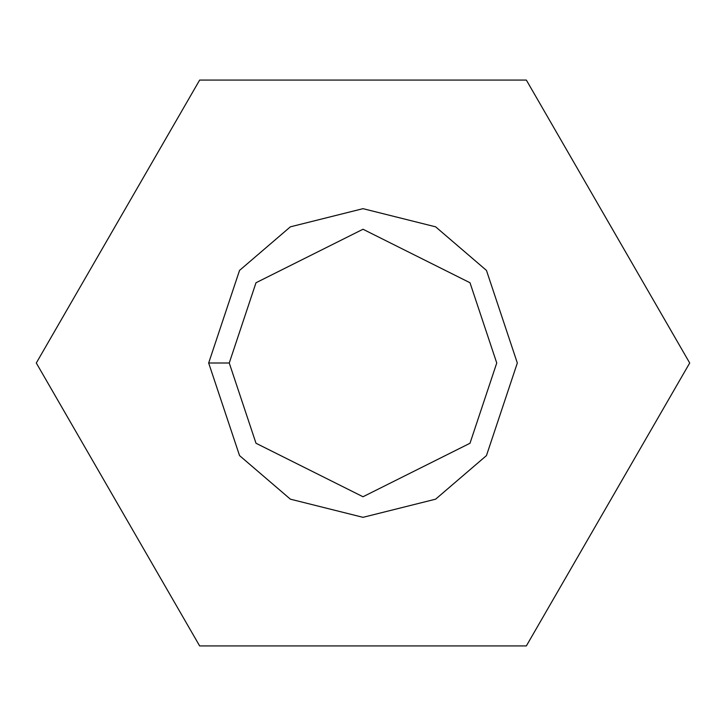 <?xml version="1.0" encoding="UTF-8"?>
<svg xmlns="http://www.w3.org/2000/svg" width="726" height="726" viewBox="0 0 726 726"><rect width="100%" height="100%" fill="white"/><g stroke="black" fill="none" stroke-linecap="round" stroke-linejoin="round"><path stroke-width="1.09" d="M199.65 80.069L526.35 80.069L689.7 363L526.35 645.931L199.65 645.931L36.3 363L199.65 80.069L36.3 363L199.65 645.931L526.35 645.931L689.7 363L526.35 80.069L199.65 80.069M208.671 363L239.544 270.408L290.373 226.83L363 208.671L435.627 226.83L486.456 270.408L517.329 363L486.456 455.592L435.627 499.17L363 517.329L290.373 499.17L239.544 455.592L208.671 363L239.544 455.592L290.373 499.17L363 517.329L435.627 499.17L486.456 455.592L517.329 363L486.456 270.408L435.627 226.83L363 208.671L290.373 226.83L239.544 270.408L208.671 363L229.253 363L255.997 443.25L363 496.747L470.003 443.25L496.747 363L470.003 282.75L363 229.253L255.997 282.75L229.253 363L255.997 282.75L363 229.253L470.003 282.75L496.747 363L470.003 443.25L363 496.747L255.997 443.25L229.253 363L208.671 363"/></g></svg>
